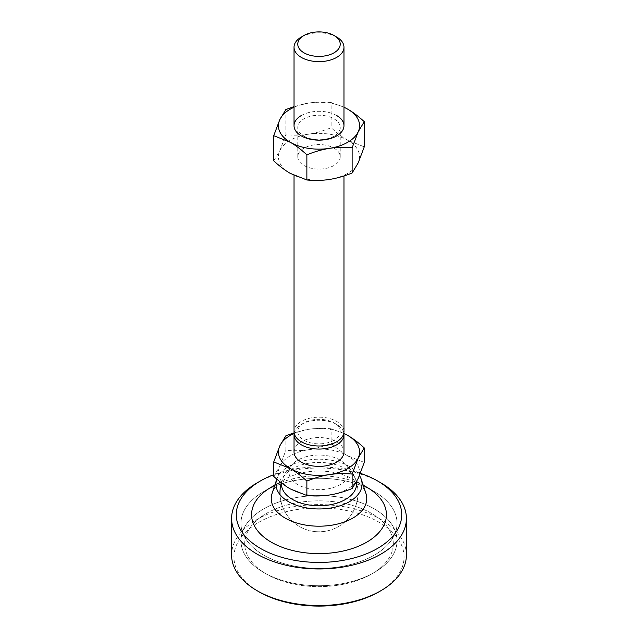 <?xml version="1.0" encoding="UTF-8"?>
<svg xmlns="http://www.w3.org/2000/svg" width="638" height="638" viewBox="0 0 638 638"><rect width="100%" height="100%" fill="white"/><g stroke="black" fill="none" stroke-linecap="round" stroke-linejoin="round"><path stroke-width="0.48" stroke-dasharray="3.19 2.39" d="M266.461 574.064L266.461 574.064A74.295 42.898 180 0 1 266.469 513.399A74.295 42.898 180 0 1 371.539 513.399A74.295 42.898 180 0 1 371.539 574.064A74.295 42.898 180 0 1 266.461 574.064L266.461 574.064A74.295 42.898 180 0 1 266.469 513.399A74.295 42.898 180 0 1 371.539 513.399A74.295 42.898 180 0 1 371.539 574.064A74.295 42.898 180 0 1 266.461 574.064L263.813 572.533A78.043 45.059 180 0 1 240.957 540.673A78.043 45.059 180 0 1 289.134 499.044A78.043 45.059 180 0 1 374.187 508.813A78.043 45.059 180 0 1 397.043 540.673A78.043 45.059 180 0 1 374.187 572.533A78.043 45.059 180 0 1 263.813 572.533L263.813 572.533A78.043 45.059 180 0 1 240.957 540.673A78.043 45.059 180 0 1 289.134 499.044A78.043 45.059 180 0 1 374.187 508.813A78.043 45.059 180 0 1 397.043 540.673A78.043 45.059 180 0 1 374.187 572.533A78.043 45.059 180 0 1 263.813 572.533L266.461 574.064M374.187 491.483L374.187 491.483A78.043 45.059 180 0 1 397.043 523.343A78.043 45.059 180 0 1 348.866 564.973A78.043 45.059 180 0 1 263.813 555.204A78.043 45.059 180 0 1 240.957 523.343A78.043 45.059 180 0 1 263.813 491.483A78.043 45.059 180 0 1 374.187 491.483L374.187 491.483A78.043 45.059 180 0 1 397.043 523.343A78.043 45.059 180 0 1 348.866 564.973A78.043 45.059 180 0 1 263.813 555.204A78.043 45.059 180 0 1 240.957 523.343A78.043 45.059 180 0 1 263.813 491.483A78.043 45.059 180 0 1 374.187 491.483L366.683 487.153L374.187 491.483M272.075 493.485A47.762 27.578 180 0 1 285.226 479.122A47.762 27.578 180 0 1 352.774 479.122L363.189 485.135L352.774 479.122A47.762 27.578 180 0 1 365.925 493.485M276.788 479.114A43.081 24.874 180 0 1 306.599 460.269A43.081 24.874 180 0 1 349.464 466.506A43.081 24.874 180 0 1 359.465 475.557M281.502 482.966A37.546 21.676 180 0 1 282.211 479.76A37.546 21.676 180 0 1 308.186 463.332A37.546 21.676 180 0 1 345.549 468.763A37.546 21.676 180 0 1 355.789 479.76A37.546 21.676 180 0 1 356.387 482.057M294.03 451.975A24.97 14.419 180 0 1 309.446 438.657A24.97 14.419 180 0 1 336.657 441.775A24.97 14.419 180 0 1 343.97 451.975M294.166 433.114A24.97 14.419 180 0 1 301.343 424.445L301.343 424.445A24.97 14.419 180 0 1 336.657 424.445L336.657 424.445A24.97 14.419 180 0 1 343.834 433.114M340.198 460.126A29.986 17.314 0 0 0 294.772 462.167A29.986 17.314 0 0 0 297.802 484.609A29.986 17.314 0 0 0 338.491 485.518A29.986 17.314 0 0 0 343.228 462.167A29.986 17.314 0 0 0 340.198 460.126M343.97 431.583A24.97 14.419 0 0 0 336.657 421.391A24.97 14.419 0 0 0 309.446 418.265A24.97 14.419 0 0 0 294.03 431.583M336.657 37.02A24.97 14.419 0 0 0 301.343 37.02M334.009 440.252A21.229 12.258 180 0 1 303.991 440.252A21.229 12.258 180 0 1 303.991 422.914L303.991 422.914A21.229 12.258 180 0 1 334.009 422.914A21.229 12.258 180 0 1 334.009 440.252M301.343 424.445L303.991 422.914L301.343 424.445M343.874 433.369L331.13 428.8L331.13 443.274C337.055 448.689 342.574 452.86 347.694 455.795L364.266 462.406M331.13 428.8C323.035 428.058 315.491 428.242 308.497 429.342L294.118 432.811M285.864 435.802L285.864 450.276C293.959 451.018 301.503 450.835 308.497 449.734C315.491 448.673 323.035 446.52 331.13 443.274M273.734 476.411L279.803 466.298L285.864 450.276M343.89 433.465A40.585 23.431 0 0 0 308.497 429.342A40.585 23.431 0 0 0 294.11 433.465M290.306 488.931A40.585 23.431 0 0 0 329.503 495A40.585 23.431 0 0 0 358.197 478.428A40.585 23.431 0 0 0 347.694 455.795A40.585 23.431 0 0 0 308.497 449.734A40.585 23.431 0 0 0 279.803 466.298A40.585 23.431 0 0 0 290.306 488.931M303.991 136.149A21.229 12.258 0 0 0 327.127 138.805A21.229 12.258 0 0 0 340.229 127.488A21.229 12.258 0 0 0 334.009 118.82A21.229 12.258 0 0 0 310.873 116.164A21.229 12.258 0 0 0 297.771 127.488A21.229 12.258 0 0 0 303.991 136.149M334.009 148.152A21.229 12.258 180 0 1 340.229 156.812A21.229 12.258 180 0 1 327.127 168.137A21.229 12.258 180 0 1 303.991 165.481A21.229 12.258 180 0 1 297.771 156.812A21.229 12.258 180 0 1 310.873 145.496A21.229 12.258 180 0 1 334.009 148.152M301.343 115.526A24.97 14.419 180 0 1 336.657 115.526M285.864 109.545L285.864 134.722C293.959 135.463 301.503 135.288 308.497 134.187C315.491 133.127 323.035 130.973 331.13 127.72C337.055 133.143 342.574 137.314 347.694 140.248L364.266 146.852M273.734 160.856L279.803 150.751L285.864 134.722M343.97 107.16L331.13 102.543L331.13 127.72M331.13 102.543C323.035 101.801 315.491 101.984 308.497 103.085L294.03 106.586M294.03 107.248A40.585 23.431 180 0 1 308.497 103.085A40.585 23.431 180 0 1 343.97 107.248M290.306 173.384A40.585 23.431 180 0 1 279.803 150.751A40.585 23.431 180 0 1 308.497 134.187A40.585 23.431 180 0 1 347.694 140.248A40.585 23.431 180 0 1 358.197 162.881A40.585 23.431 180 0 1 329.503 179.445A40.585 23.431 180 0 1 290.306 173.384M406.406 555.076A87.406 50.466 0 0 0 380.806 519.396A87.406 50.466 0 0 0 257.194 519.396A87.406 50.466 0 0 0 231.594 555.076M258.845 591.713A85.069 49.11 180 0 1 258.853 522.259A85.069 49.11 180 0 1 379.147 522.259A85.069 49.11 180 0 1 379.155 591.713M257.194 482.814A87.406 50.466 180 0 1 380.806 482.814M360.382 473.324A82.725 47.762 0 0 0 273.734 474.696M271.317 487.153L263.813 491.483L271.317 487.153A67.429 38.926 180 0 1 366.683 487.153M397.043 540.673L397.043 523.343L397.043 540.673M282.211 479.76A39.022 39.022 0 0 0 343.938 522.769A39.022 39.022 0 0 0 355.789 479.76M285.226 479.122L274.811 485.135M240.957 540.673L240.957 523.343L240.957 540.673M371.539 574.064L374.187 572.533L371.539 574.064M294.772 462.167A39.022 39.022 0 0 0 281.27 482.791M280.026 494.689A39.022 39.022 0 0 0 351.275 514.683A39.022 39.022 0 0 0 343.228 462.167M294.03 125.718L294.03 175.37M334.009 422.914L336.657 424.445M343.97 125.718L343.97 175.944M340.229 156.812L340.229 127.488M297.771 156.812L297.771 127.488"/><path stroke-width="0.96" d="M366.683 487.153L363.189 485.135L366.683 487.153A67.429 38.926 180 0 1 366.683 542.204A67.429 38.926 180 0 1 271.317 542.204A67.429 38.926 180 0 1 271.317 487.153L274.811 485.135M359.465 475.557A43.081 24.874 180 0 1 361.323 479.465L365.925 493.485A47.762 27.578 180 0 1 341.322 523A47.762 27.578 180 0 1 285.226 518.12A47.762 27.578 180 0 1 272.075 493.485L276.677 479.465A43.081 24.874 180 0 1 276.788 479.114M361.323 479.465A43.081 24.874 180 0 1 339.129 506.078A43.081 24.874 180 0 1 288.536 501.675A43.081 24.874 180 0 1 276.677 479.465M356.387 482.057A37.546 21.676 180 0 1 334.982 503.709A37.546 21.676 180 0 1 292.451 499.418A37.546 21.676 180 0 1 281.502 482.966M336.657 37.02L334.009 35.489A21.229 12.258 0 0 0 303.991 35.489A21.229 12.258 0 0 0 303.991 52.818A21.229 12.258 0 0 0 334.009 52.818A21.229 12.258 0 0 0 334.009 35.489L336.657 37.02A24.97 14.419 0 0 1 343.97 47.212L343.97 125.718M303.991 35.489L301.343 37.02A24.97 14.419 0 0 0 294.03 47.212A24.97 14.419 0 0 0 301.343 57.412A24.97 14.419 0 0 0 328.554 60.538A24.97 14.419 0 0 0 343.97 47.212M343.834 433.114A24.97 14.419 180 0 1 343.97 434.645L343.97 451.975A24.97 14.419 180 0 1 328.554 465.293A24.97 14.419 180 0 1 301.343 462.167A24.97 14.419 180 0 1 294.03 451.975L294.03 434.645A24.97 14.419 180 0 1 294.166 433.114M343.97 434.645A24.97 14.419 180 0 1 336.657 444.838A24.97 14.419 180 0 1 301.343 444.838A24.97 14.419 180 0 1 294.03 434.645M294.03 175.37L294.03 431.583A24.97 14.419 0 0 0 301.343 441.775A24.97 14.419 0 0 0 336.657 441.775A24.97 14.419 0 0 0 343.97 431.583L343.97 175.944M273.734 461.936L290.306 468.539C295.426 471.474 300.945 475.653 306.87 481.068L306.87 495.535L290.306 488.931C285.186 485.996 279.667 481.826 273.734 476.411L273.734 461.936L279.803 445.906A40.585 23.431 0 0 0 290.306 468.539A40.585 23.431 0 0 0 329.503 474.608C336.497 473.5 344.041 473.324 352.136 474.066L358.197 458.036L364.266 447.932L364.266 462.406L358.197 478.428L352.136 488.533C344.041 491.786 336.497 493.94 329.503 495C322.509 496.101 314.965 496.276 306.87 495.535M352.136 474.066L352.136 488.533M306.87 481.068C314.965 477.822 322.509 475.669 329.503 474.608A40.585 23.431 0 0 0 358.197 458.036A40.585 23.431 0 0 0 347.694 435.403L343.874 433.369M364.266 447.932C358.333 442.517 352.814 438.338 347.694 435.403A40.585 23.431 0 0 0 343.89 433.465M294.118 432.811L285.864 435.802L279.803 445.906A40.585 23.431 0 0 1 294.11 433.465M336.657 115.526A24.97 14.419 180 0 1 336.657 135.918A24.97 14.419 180 0 1 301.343 135.918A24.97 14.419 180 0 1 301.343 115.526M294.03 106.586L285.864 109.545L279.803 119.657L273.734 135.679L273.734 160.856C279.667 166.271 285.186 170.45 290.306 173.384L306.87 179.988L306.87 154.811C314.965 151.565 322.509 149.412 329.503 148.351C336.497 147.25 344.041 147.067 352.136 147.809L352.136 172.986C344.041 176.232 336.497 178.385 329.503 179.445C322.509 180.546 314.965 180.729 306.87 179.988M273.734 135.679L290.306 142.29C295.426 145.217 300.945 149.396 306.87 154.811M352.136 147.809L358.197 131.787L364.266 121.675L364.266 146.852L358.197 162.881L352.136 172.986M364.266 121.675C358.333 116.26 352.814 112.089 347.694 109.154L343.97 107.16M343.97 107.248A40.585 23.431 180 0 1 347.694 109.154A40.585 23.431 180 0 1 358.197 131.787A40.585 23.431 180 0 1 329.503 148.351A40.585 23.431 180 0 1 290.306 142.29A40.585 23.431 180 0 1 279.803 119.657A40.585 23.431 180 0 1 294.03 107.248M231.594 518.503L231.594 555.076A87.406 50.466 0 0 0 257.194 590.756A87.406 50.466 0 0 0 380.806 590.756L380.806 590.756A87.406 50.466 0 0 0 406.406 555.076L406.406 518.503A87.406 50.466 180 0 1 380.806 554.183A87.406 50.466 180 0 1 257.194 554.183A87.406 50.466 180 0 1 231.594 518.503A87.406 50.466 180 0 1 257.194 482.814L260.503 480.9A82.725 47.762 0 0 0 260.503 480.908A82.725 47.762 0 0 0 260.503 548.449A82.725 47.762 0 0 0 377.497 548.449A82.725 47.762 0 0 0 377.497 480.908A82.725 47.762 0 0 0 360.382 473.324M377.497 480.908L380.806 482.814A87.406 50.466 180 0 1 406.406 518.503M379.147 591.713L380.806 590.756L379.155 591.713A85.069 49.11 180 0 1 379.147 591.713A85.069 49.11 180 0 1 258.845 591.713L257.194 590.756M257.194 482.814L260.503 480.908A82.725 47.762 0 0 1 273.734 474.696M281.27 482.791A39.022 39.022 0 0 0 280.026 494.689M294.03 47.212L294.03 125.718"/></g></svg>

